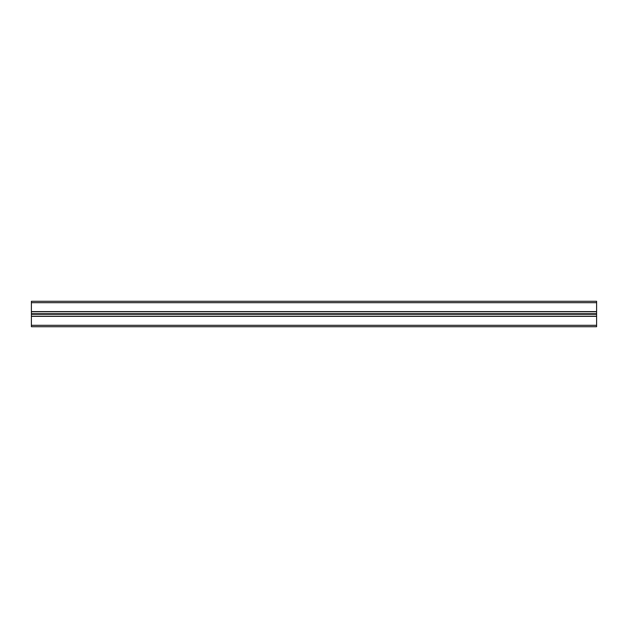 <?xml version="1.0" encoding="UTF-8"?>
<svg xmlns="http://www.w3.org/2000/svg" width="628" height="628" viewBox="0 0 628 628"><rect width="100%" height="100%" fill="white"/><g stroke="black" fill="none" stroke-linecap="round" stroke-linejoin="round"><path stroke-width="0.94" d="M31.4 316.339L31.4 301.283L596.6 301.283L596.6 326.717L31.4 326.717L31.4 316.339L596.6 316.339M31.4 314.267L596.6 314.267M31.4 314L596.6 314M31.4 313.733L596.6 313.733M31.4 311.606L596.6 311.606M31.4 301.283L596.6 301.283M31.4 325.304L596.6 325.304M31.4 316.198L596.6 316.198M31.4 311.786L596.6 311.786M31.4 302.696L596.6 302.696"/></g></svg>
